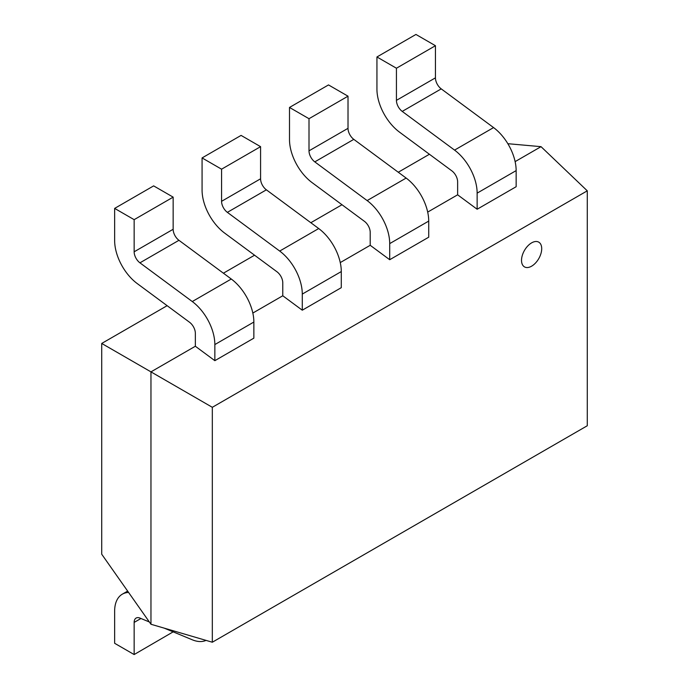 <?xml version="1.0" encoding="UTF-8"?>
<svg xmlns="http://www.w3.org/2000/svg" width="689" height="689" viewBox="0 0 689 689"><rect width="100%" height="100%" fill="white"/><g stroke="black" fill="none" stroke-linecap="round" stroke-linejoin="round"><path stroke-width="1.03" d="M214.847 360.674L253.862 338.153L253.862 322.047A37.094 21.419 -120 0 0 231.28 279.019L178.942 240.306A9.508 5.495 60 0 1 173.154 229.273L173.154 197.14L153.647 185.884L114.641 208.405L114.641 240.539A37.094 21.419 -120 0 0 137.223 283.567L189.561 322.271A9.508 5.495 60 0 1 195.349 333.304L195.349 346.248L214.847 360.674L214.847 344.569A37.094 21.419 -120 0 0 192.274 301.541L139.936 262.828A9.508 5.495 60 0 1 134.148 251.795L134.148 219.662L173.154 197.14M134.148 219.662L114.641 208.405M302.282 310.196L341.288 287.675L341.288 271.569A37.094 21.419 -120 0 0 318.706 228.541L266.376 189.828A9.508 5.495 60 0 1 260.58 178.795L260.58 146.662L241.081 135.406L202.075 157.927L202.075 190.061A37.094 21.419 -120 0 0 224.648 233.089L276.987 271.793A9.508 5.495 60 0 1 282.774 282.826L282.774 295.77L302.282 310.196L302.282 294.091A37.094 21.419 -120 0 0 279.7 251.063L227.361 212.35A9.508 5.495 60 0 1 221.574 201.317L221.574 169.184L260.58 146.662M221.574 169.184L202.075 157.927M389.707 259.719L428.722 237.197L428.722 221.091A37.094 21.419 -120 0 0 406.14 178.063L353.801 139.359A9.508 5.495 60 0 1 348.014 128.326L348.014 96.184L328.507 84.928L289.501 107.45L289.501 139.583A37.094 21.419 -120 0 0 312.083 182.611L364.421 221.324A9.508 5.495 60 0 1 370.208 232.357L370.208 245.293L389.707 259.719L389.707 243.613A37.094 21.419 -120 0 0 367.134 200.585L314.795 161.872A9.508 5.495 60 0 1 309.008 150.839L309.008 118.706L348.014 96.184M309.008 118.706L289.501 107.45M477.141 209.241L516.147 186.719L516.147 170.614A37.094 21.419 -120 0 0 493.574 127.586L441.236 88.881A9.508 5.495 60 0 1 435.439 77.848L435.439 45.707L415.941 34.45L376.935 56.972L376.935 89.105A37.094 21.419 -120 0 0 399.508 132.133L451.846 170.846A9.508 5.495 60 0 1 457.634 181.879L457.634 194.815L477.141 209.241L477.141 193.135A37.094 21.419 -120 0 0 454.559 150.107L402.23 111.403A9.508 5.495 60 0 1 396.433 100.361L396.433 68.228L435.439 45.707M396.433 68.228L376.935 56.972M206.045 640.391A37.094 21.419 60 0 1 192.274 639.788L164.197 628.135M149.349 621.978L139.936 618.067A9.508 5.495 -120 0 0 136.112 618.059A9.508 5.495 -120 0 0 134.148 622.417L134.148 654.55L173.154 631.856M134.148 654.55L114.641 643.293L114.641 611.152A37.094 21.419 60 0 1 122.323 594.176A37.094 21.419 60 0 1 128.593 592.445M531.615 266.178A14.28 8.242 120 0 0 540.943 253.595A14.28 8.242 120 0 0 538.755 242.158A14.28 8.242 120 0 0 531.615 242.864A14.28 8.242 120 0 0 522.288 255.447A14.28 8.242 120 0 0 524.475 266.884A14.28 8.242 120 0 0 531.615 266.178A14.28 8.242 120 0 0 540.943 253.595A14.28 8.242 120 0 0 538.755 242.158A14.28 8.242 120 0 0 531.615 242.864A14.28 8.242 120 0 0 522.288 255.447A14.28 8.242 120 0 0 524.475 266.884A14.28 8.242 120 0 0 531.615 266.178M507.836 143.7L541.029 146.662L515.122 161.622M101.722 554.223L150.96 624.26L150.96 371.871L101.722 343.449L101.722 554.223M457.634 194.815L427.688 212.1M370.208 245.293L340.263 262.578M282.774 295.77L252.829 313.056M195.349 346.248L150.96 371.871L212.324 407.302L212.324 642.226L150.96 624.26M429.419 154.258L398.268 172.241M341.994 204.736L310.834 222.719M254.56 255.206L223.408 273.197M167.134 305.683L101.722 343.449M212.324 642.226L587.278 425.75L587.278 190.827L541.029 146.662M587.278 190.827L212.324 407.302M214.847 344.569L253.862 322.047M192.274 301.541L231.28 279.019M139.936 262.828L178.942 240.306M134.148 251.795L173.154 229.273M302.282 294.091L341.288 271.569M279.7 251.063L318.706 228.541M227.361 212.35L266.376 189.828M221.574 201.317L260.58 178.795M389.707 243.613L428.722 221.091M367.134 200.585L406.14 178.063M314.795 161.872L353.801 139.359M309.008 150.839L348.014 128.326M477.141 193.135L516.147 170.614M454.559 150.107L493.574 127.586M402.23 111.403L441.236 88.881M396.433 100.361L435.439 77.848M134.148 622.417L140.952 618.489M122.323 594.176L127.646 591.102"/></g></svg>
